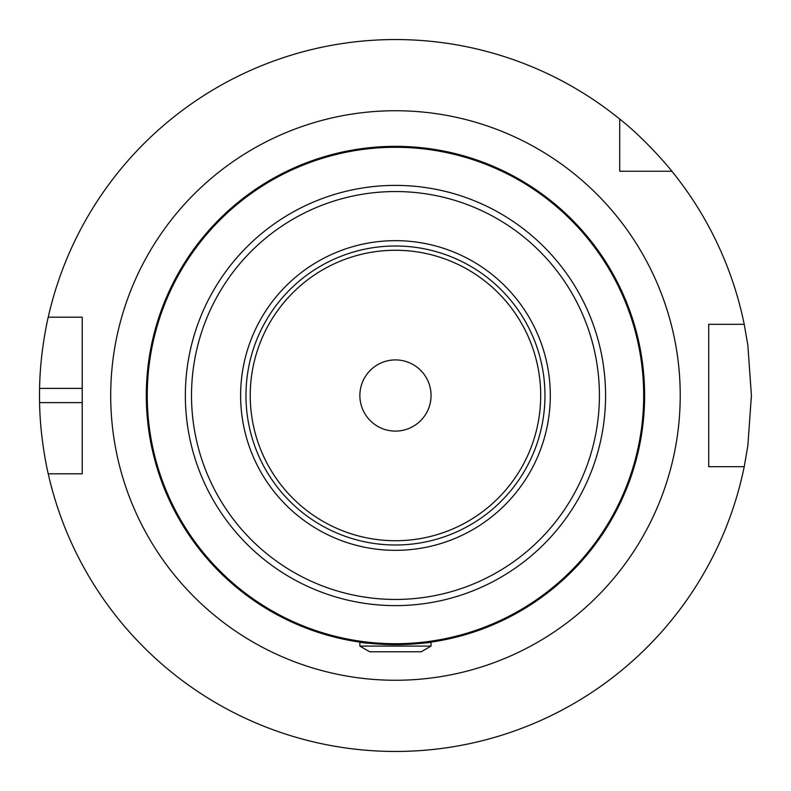 <?xml version="1.0" encoding="UTF-8"?>
<svg xmlns="http://www.w3.org/2000/svg" width="791" height="791" viewBox="0 0 791 791"><rect width="100%" height="100%" fill="white"/><g stroke="black" fill="none" stroke-linecap="round" stroke-linejoin="round"><path stroke-width="1.19" d="M431.055 642.114L431.055 646.089L359.865 646.089L359.865 642.114C361.981 642.964 373.846 643.815 395.46 644.665C417.075 643.815 428.94 642.964 431.055 642.114L416.017 643.815M374.914 643.815L359.865 642.114M431.055 646.089L421.198 651.784L369.733 651.784L359.865 646.089M395.46 644.665A249.165 249.165 0 0 0 611.245 270.918A249.165 249.165 0 0 0 179.686 270.918A249.165 249.165 0 0 0 395.46 644.665A249.165 249.165 0 0 0 611.245 270.918A249.165 249.165 0 0 0 179.686 270.918A249.165 249.165 0 0 0 395.46 644.665M395.46 550.338A154.838 154.838 0 0 0 529.555 318.081A154.838 154.838 0 0 0 261.366 318.081A154.838 154.838 0 0 0 395.46 550.338M395.46 544.999A149.499 149.499 0 0 0 524.937 320.75A149.499 149.499 0 0 0 265.994 320.75A149.499 149.499 0 0 0 395.46 544.999M395.46 431.095A35.595 35.595 0 0 0 426.29 377.702A35.595 35.595 0 0 0 364.641 377.702A35.595 35.595 0 0 0 395.46 431.095M619.709 171.251L619.709 119.075A355.95 355.95 0 0 0 48.231 317.191L82.224 317.191L82.224 473.809L48.231 473.809A355.95 355.95 0 0 0 744.222 466.69L708.696 466.69L708.696 324.31L744.222 324.31A355.95 355.95 0 0 0 671.895 171.251L619.709 171.251M619.709 119.075C646.514 140.007 672.093 171.163 671.895 171.251M744.222 324.31L747.841 345.163L751.41 395.5L747.841 445.837L744.222 466.69M48.231 473.809C48.419 474.689 40.123 440.725 39.59 402.619A355.95 355.95 0 0 1 39.59 388.381C40.123 350.275 48.419 316.311 48.231 317.191M395.46 680.26A284.76 284.76 0 0 0 642.074 253.12A284.76 284.76 0 0 0 148.856 253.12A284.76 284.76 0 0 0 395.46 680.26M395.46 643.716A248.216 248.216 0 0 0 610.425 271.392A248.216 248.216 0 0 0 180.506 271.392A248.216 248.216 0 0 0 395.46 643.716M395.46 605.619A210.119 210.119 0 0 0 577.43 290.445A210.119 210.119 0 0 0 213.501 290.445A210.119 210.119 0 0 0 395.46 605.619M395.46 599.449A203.949 203.949 0 0 0 572.091 293.52A203.949 203.949 0 0 0 218.84 293.52A203.949 203.949 0 0 0 395.46 599.449M395.46 540.728A145.228 145.228 0 0 0 521.239 322.886A145.228 145.228 0 0 0 269.691 322.886A145.228 145.228 0 0 0 395.46 540.728M82.224 402.619L39.59 402.619M82.224 388.381L39.59 388.381"/></g></svg>
